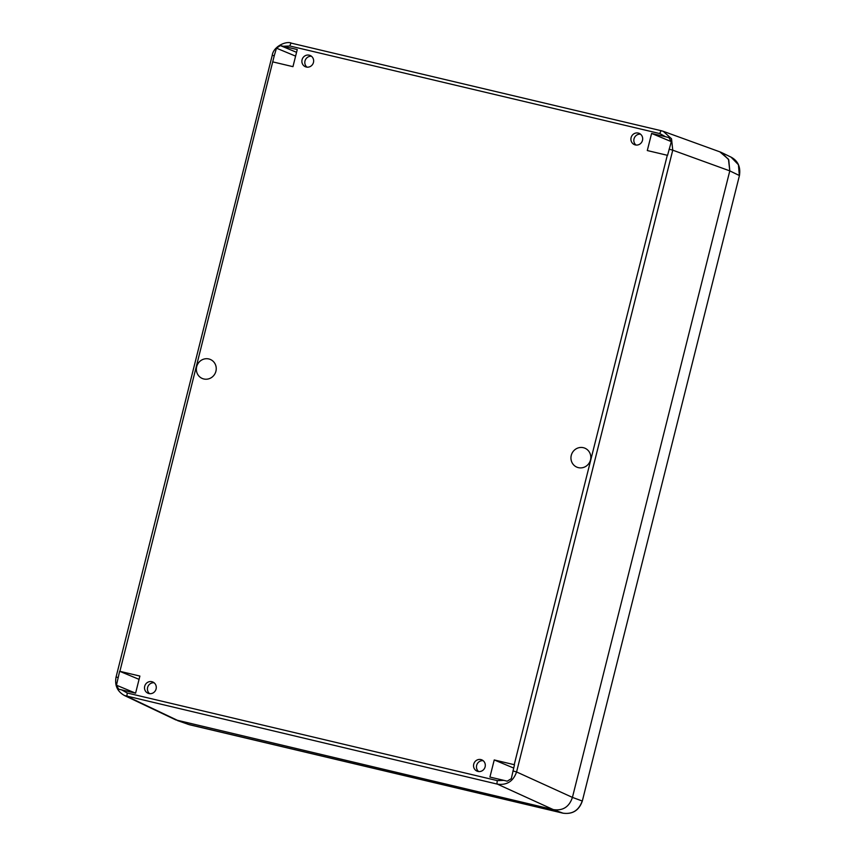 <?xml version="1.0" encoding="UTF-8"?>
<svg xmlns="http://www.w3.org/2000/svg" width="856" height="856" viewBox="0 0 856 856"><rect width="100%" height="100%" fill="white"/><g stroke="black" fill="none" stroke-linecap="round" stroke-linejoin="round"><path stroke-width="1.28" d="M121.648 689.872L135.59 693.178L139.892 676.058L119.637 671.275L116.459 685.217L118.684 689.208L121.648 689.872L127.319 693.028L497.347 780.629L503.874 780.362L507.201 781.186L511.3 778.682L514.477 764.75L494.233 759.946L489.932 777.066L503.874 780.362M272.968 61.932L292.955 66.661L297.257 49.552L280.351 45.582L276.477 48.171L274.262 55.694L119.894 671.329M665.54 136.735L651.598 133.44L647.297 150.549L667.552 155.343L671.318 141.647L668.868 137.559L665.54 136.735L659.869 133.59L289.842 45.989L283.315 46.256M642.492 140.352A6.11 5.842 -67.4 0 0 639.143 133.354A6.11 5.842 -67.4 0 0 631.097 137.656A6.11 5.842 -67.4 0 0 634.446 144.643A6.11 5.842 -67.4 0 0 642.492 140.352M156.092 688.962A6.11 5.842 -67.4 0 0 152.743 681.975A6.11 5.842 -67.4 0 0 144.696 686.266A6.11 5.842 -67.4 0 0 148.045 693.264A6.11 5.842 -67.4 0 0 156.092 688.962M485.117 766.858A6.11 5.842 -67.4 0 0 481.778 759.861A6.11 5.842 -67.4 0 0 473.732 764.162A6.11 5.842 -67.4 0 0 477.081 771.149A6.11 5.842 -67.4 0 0 485.117 766.858M313.457 62.456A6.11 5.842 -67.4 0 0 310.107 55.458A6.11 5.842 -67.4 0 0 302.072 59.76A6.11 5.842 -67.4 0 0 305.41 66.747A6.11 5.842 -67.4 0 0 313.457 62.456M210.662 359.606A10.326 9.876 112.6 0 1 215.327 372.97A10.326 9.876 112.6 0 1 196.623 366.914A10.326 9.876 112.6 0 1 210.662 359.606M576.527 467.002A10.326 9.876 112.6 0 1 571.862 453.648A10.326 9.876 112.6 0 1 590.554 459.704A10.326 9.876 112.6 0 1 576.527 467.002M640.523 134.178A6.11 5.842 -67.4 0 0 635.997 145.039M154.123 682.788A6.11 5.842 -67.4 0 0 149.597 693.66M311.488 56.282A6.11 5.842 -67.4 0 0 306.972 67.142M483.148 760.684A6.11 5.842 -67.4 0 0 478.632 771.556M739.434 175.555L582.315 801.056L739.434 175.555C740.772 166.974 737.979 160.832 731.045 157.13L738.439 164.748L739.317 175.491L729.793 170.879L572.429 797.396C569.219 806.941 562.831 811.007 553.276 809.594C562.831 811.007 569.219 806.941 572.429 797.396L729.793 170.879L728.745 159.794L721.651 152.561L719.843 151.844L728.467 159.227L729.793 170.879L672.752 150.185L671.532 138.758L663.25 131.31L661.528 130.797L291.5 43.196M669.103 149.169L672.752 150.185L516.575 771.952L572.429 797.396L582.208 800.991C578.902 810.365 572.525 814.431 563.055 813.189L553.276 809.594L175.715 719.885L553.276 809.594L497.422 784.15C506.87 785.391 513.258 781.325 516.575 771.952L512.926 770.924M116.459 685.217L135.59 693.167M175.715 719.864L124.42 695.5L497.422 784.15A3.264 0.942 103.3 0 1 497.347 780.629M119.637 671.275L139.057 679.354M494.233 759.946L513.654 768.035M651.598 133.44L671.307 141.636M280.351 45.582L296.561 52.323M276.477 48.171L295.609 56.132M127.319 693.028A3.264 0.942 103.3 0 0 127.394 696.549L178.679 720.913L189.433 724.732L177.481 720.581M514.221 764.686L667.295 155.278M118.085 677.449L116.063 677.085C114.544 685.389 117.358 691.541 124.527 695.553M272.358 55.394L274.262 55.683M659.869 133.59A3.264 0.942 -76.7 0 1 661.495 130.786L291.468 43.185C286.856 40.66 273.46 46.063 272.24 55.319L116.063 677.085M289.842 45.989A3.264 0.942 -76.7 0 1 291.468 43.185M563.12 813.2A3.264 0.942 -76.7 0 1 563.087 813.2L187.806 724.251M563.055 813.189L189.433 724.732M663.25 131.31L661.495 130.786M720.228 151.983L663.175 131.289M582.315 801.056C579.041 810.397 572.632 814.441 563.087 813.189M722.282 152.892L731.174 157.194"/></g></svg>
